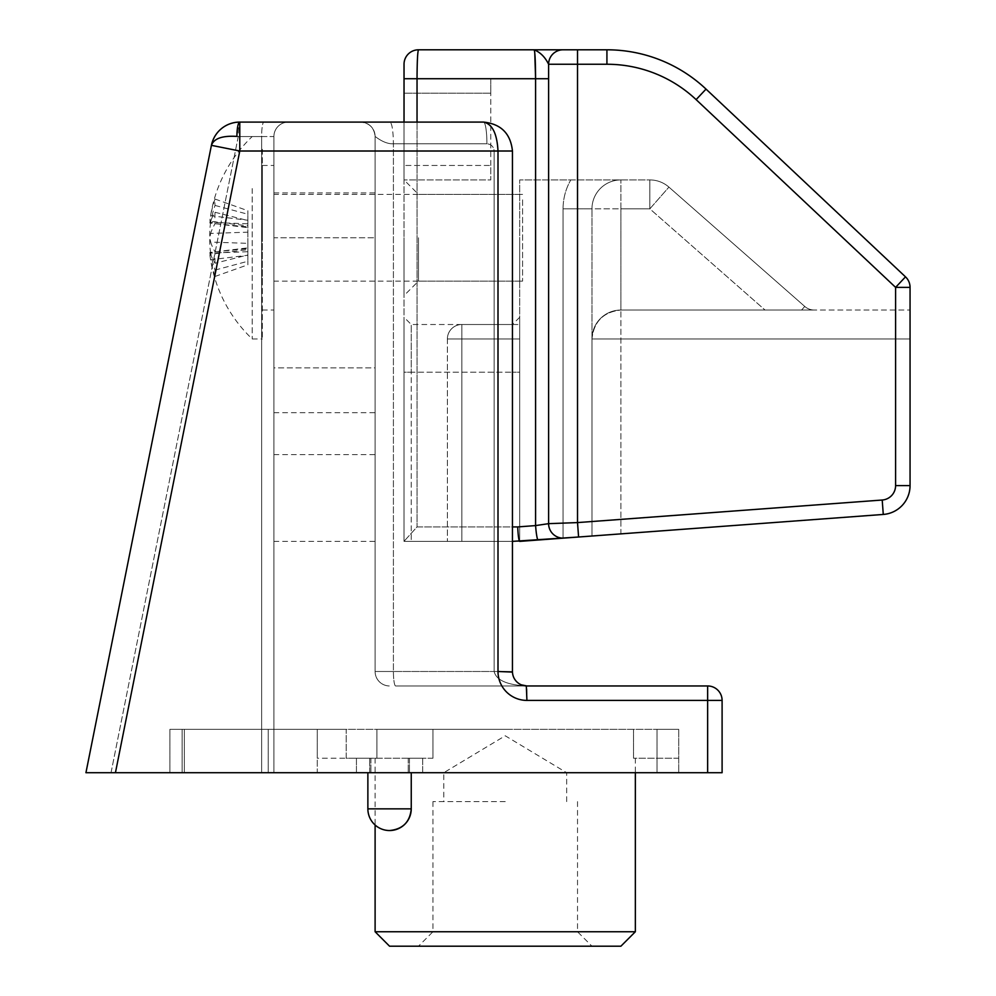 <?xml version="1.0" encoding="UTF-8"?>
<svg xmlns="http://www.w3.org/2000/svg" width="996" height="996" viewBox="0 0 996 996"><rect width="100%" height="100%" fill="white"/><g stroke="black" fill="none" stroke-linecap="round" stroke-linejoin="round"><path stroke-width="0.75" stroke-dasharray="4.98 3.74" d="M389.56 946.2L620.894 946.2M635.348 931.746L375.106 931.746M505.233 801.618L432.936 801.618L505.233 801.618M505.233 772.709L443.78 772.709L505.233 772.709M389.56 758.242L346.185 758.242L346.185 729.333L169.893 729.333L657.036 729.333L346.185 729.333L346.185 758.242L432.936 758.242L432.936 729.333L432.936 758.242L389.56 758.242M375.106 498L375.106 541.376L375.106 498M273.9 498L273.9 541.376L273.9 498M633.531 729.333L505.233 729.333L633.531 729.333L633.531 758.242L635.348 758.242L633.531 758.242L633.531 729.333L678.724 729.333L633.531 729.333M389.56 772.709L409.443 772.709L389.56 772.709M395.661 685.958L526.921 685.958L395.661 685.958A14.454 2.253 -90 0 1 393.408 671.491L393.408 143.773C383.908 144.32 374.894 135.929 375.106 136.552L375.106 671.491L375.106 136.552C374.894 135.929 383.908 144.32 393.408 143.773L486.92 143.773A21.688 3.386 -90 0 0 483.546 122.085L390.034 122.085C392.063 123.467 393.196 130.7 393.408 143.773L393.408 671.491L494.153 671.491C496.232 680.218 507.163 685.036 526.921 685.958C518.194 685.036 513.376 680.218 512.454 671.491L512.454 151.006L512.454 671.491L512.454 151.006L494.153 151.006L494.153 671.491L393.408 671.491A14.454 2.253 -90 0 0 395.661 685.958M707.646 772.709L722.1 772.709L722.1 700.412A14.454 14.454 0 0 0 707.646 685.958L526.921 685.958C507.163 685.036 496.232 680.218 494.153 671.491L494.153 151.006C493.692 146.649 491.289 144.233 486.92 143.773C491.289 144.233 493.692 146.649 494.153 151.006L512.454 151.006C510.624 133.564 500.976 123.927 483.546 122.085L239.775 122.085A14.454 2.864 -90 0 0 236.911 136.415C222.419 135.493 213.928 138.469 211.413 145.341L85.942 772.709L115.436 772.709L239.775 151.006L498 151.006L498 671.491A28.921 28.921 0 0 0 526.921 700.412L707.646 700.412L707.646 772.709L115.436 772.709M422.69 772.709L657.036 772.709L408.236 772.709L422.69 772.709L422.69 758.242L408.236 758.242L422.69 758.242L422.69 772.709M356.431 772.709L184.347 772.709L370.898 772.709L356.431 772.709L356.431 758.242L370.898 758.242L356.431 758.242L356.431 772.709M409.443 758.242L408.236 758.242L409.443 758.242L409.443 772.709L409.443 758.242M505.233 729.333L376.924 729.333L505.233 729.333M678.724 729.333L657.036 729.333L678.724 729.333L678.724 772.709L657.036 772.709L678.724 772.709L678.724 729.333M346.185 758.242L346.185 729.333L346.185 758.242M317.276 758.242L317.276 729.333L317.276 772.709L169.893 772.709L317.276 772.709L317.276 729.333L317.276 758.242L376.924 758.242L375.106 758.242L376.924 758.242L376.924 729.333L376.924 758.242L317.276 758.242M111.042 772.709L238.268 136.552L261.637 136.552L261.637 772.709L273.9 772.709L273.9 136.552L273.9 772.709L261.637 772.709L261.637 136.552L238.268 136.552A14.454 2.204 90 0 1 240.472 122.085A14.454 2.204 90 0 0 238.268 136.552L111.042 772.709L261.637 772.709L85.942 772.709L211.413 145.341L85.942 772.709M273.9 367.873L273.9 192.938L273.9 412.693L273.9 367.873L375.106 367.873L375.106 192.938L375.106 412.693L375.106 367.873L273.9 367.873M404.027 78.721L490.767 78.721L490.767 93.176L490.767 78.721L404.027 78.721L404.027 179.927L404.027 78.721L535.587 78.721L535.587 525.589L517.708 526.921L417.038 526.921L417.038 78.721C417.137 61.279 417.61 51.643 418.482 49.8A14.454 14.454 0 0 0 404.027 64.254L404.027 541.376L512.454 541.376L512.454 324.509L512.454 541.376L519.688 541.376L404.027 541.376L404.027 122.085L483.546 122.085C492.261 123.927 497.079 133.564 498 151.006L512.454 151.006C510.624 133.564 500.976 123.927 483.546 122.085A21.688 3.386 -90 0 1 486.92 143.773L393.408 143.773C393.196 130.7 392.063 123.467 390.034 122.085M369.69 772.709L370.898 772.709L369.69 772.709L369.69 758.242L369.69 772.709M678.724 758.242L633.531 758.242L678.724 758.242M432.936 758.242L432.936 729.333L432.936 758.242M505.233 946.2L591.973 946.2L505.233 946.2M505.233 931.746L577.518 931.746L505.233 931.746M498 671.491L512.454 671.491A14.454 14.454 0 0 0 526.921 685.958A14.454 14.454 0 0 1 512.454 671.491L494.153 671.491L512.454 671.491C513.376 680.218 518.194 685.036 526.921 685.958L526.921 700.412M273.9 136.552A14.454 14.454 0 0 1 288.354 122.085A14.454 14.454 0 0 0 273.9 136.552L261.637 136.552A14.454 2.204 90 0 1 263.84 122.085A14.454 2.204 -90 0 0 261.637 136.552L273.9 136.552A14.454 14.454 0 0 1 288.354 122.085M238.268 136.552L236.911 136.415L238.268 136.552M211.413 145.341C215.422 130.949 224.884 123.205 239.775 122.085C224.884 123.205 215.422 130.949 211.413 145.341A28.921 28.921 0 0 1 239.775 122.085A28.921 28.921 0 0 0 211.413 145.341L239.775 151.006L239.775 122.085M360.652 122.085A14.454 14.454 0 0 1 375.106 136.552C374.235 127.774 369.416 122.956 360.652 122.085A14.454 14.454 0 0 1 375.106 136.552C374.235 127.774 369.416 122.956 360.652 122.085M375.106 671.491A14.454 14.454 0 0 0 389.56 685.958A14.454 14.454 0 0 1 375.106 671.491A14.454 14.454 0 0 0 389.56 685.958A14.454 14.454 0 0 1 375.106 671.491L393.408 671.491L375.106 671.491M367.873 808.852A21.688 21.688 0 0 0 389.56 830.54C402.733 829.245 409.966 822.024 411.248 808.852L367.873 808.852L389.56 808.852L367.873 808.852L367.873 772.709M404.027 237.758L404.027 295.588L404.027 237.758M418.482 237.758L418.482 281.133L418.482 237.758M519.688 237.758L519.688 281.133L519.688 237.758M512.454 541.376L404.027 541.376L404.027 372.218L404.027 541.376L519.688 541.376L447.391 541.376L519.688 541.376L447.391 541.376L519.688 541.376L883.278 514.446A28.921 28.921 0 0 0 910.058 485.6L910.058 310.042L910.058 338.964L620.894 338.964L620.894 533.881L883.278 514.446A28.921 28.921 0 0 0 910.058 485.6L910.058 338.964L591.973 338.964L591.973 208.836L591.973 536.022L578.589 537.006L591.973 536.022L591.973 338.964L591.973 536.022L620.894 533.881L591.973 536.022L591.973 338.964C593.815 321.521 603.452 311.885 620.894 310.042C603.452 311.885 593.815 321.521 591.973 338.964A28.921 28.921 0 0 1 620.894 310.042L814.292 310.042L765.04 310.042L649.84 208.836L668.926 187.111L804.756 306.444L668.926 187.111A28.921 28.921 0 0 0 649.84 179.927L519.688 179.927L649.84 179.927A28.921 28.921 0 0 1 668.926 187.111L649.84 208.836L620.894 208.836L620.894 310.042L765.04 310.042L649.84 208.836L649.84 179.927A28.921 28.921 0 0 1 668.926 187.111A28.921 28.921 0 0 0 649.84 179.927L649.84 208.836L591.973 208.836A28.921 28.921 0 0 1 620.894 179.927A28.921 28.921 0 0 0 591.973 208.836A28.921 28.921 0 0 1 620.894 179.927A28.921 28.921 0 0 0 591.973 208.836A28.921 28.921 0 0 1 620.894 179.927A28.921 28.921 0 0 0 591.973 208.836A28.921 28.921 0 0 1 620.894 179.927A28.921 28.921 0 0 0 591.973 208.836L563.064 208.836A57.83 57.83 0 0 1 570.808 179.927A57.83 57.83 0 0 0 563.064 208.836L563.064 538.164L564.134 538.077A14.454 14.454 0 0 1 548.609 523.659L548.609 64.254L548.609 523.659A14.454 14.454 0 0 0 564.134 538.077A14.454 14.454 0 0 1 548.609 523.659A14.454 14.454 0 0 0 564.134 538.077A14.454 14.454 0 0 1 548.609 523.659L548.609 64.254A14.454 14.454 0 0 1 563.064 49.8L534.142 49.8C540.28 52.29 545.098 57.108 548.609 64.254L606.925 64.254A130.127 130.127 0 0 1 696.117 99.625L895.591 287.371L905.501 276.851A14.454 14.454 0 0 1 910.058 287.371L895.591 287.371L895.591 485.6A14.454 14.454 0 0 1 882.207 500.029L577.518 522.589L548.609 523.659L535.587 525.589A14.454 1.432 -94.2 0 0 538.089 540.006M517.708 526.921C518.119 535.636 518.779 540.455 519.688 541.376L519.688 179.927L519.688 541.376L519.688 372.218L519.688 541.376L563.064 538.164L563.064 208.836L620.894 208.836L620.894 179.927L620.894 310.042L910.058 310.042L620.894 310.042A28.921 28.921 0 0 0 591.973 338.964A28.921 28.921 0 0 1 620.894 310.042A28.921 28.921 0 0 0 591.973 338.964L620.894 338.964L620.894 310.042L620.894 533.881L883.278 514.446A28.921 28.921 0 0 0 910.058 485.6L910.058 287.371M404.027 372.218L404.027 317.276L404.027 372.218L411.248 372.218L411.248 324.509L411.248 541.376L411.248 372.218L512.454 372.218L404.027 372.218M696.117 99.625L706.027 89.092A144.582 144.582 0 0 0 606.925 49.8L563.064 49.8A14.454 14.454 0 0 0 548.609 64.254A14.454 14.454 0 0 1 563.064 49.8M895.591 485.6L910.058 485.6A28.921 28.921 0 0 1 883.278 514.446L882.207 500.029M519.688 372.218L519.688 317.276L519.688 372.218L512.454 372.218L519.688 372.218M519.688 338.964L519.688 324.509L519.688 338.964L519.688 324.509L519.688 338.964L461.858 338.964L461.858 541.376L461.858 338.964L519.688 338.964L461.858 338.964L461.858 541.376L461.858 338.964L447.391 338.964L447.391 541.376L447.391 338.964A14.454 14.454 0 0 1 461.858 324.509L519.688 324.509L461.858 324.509A14.454 14.454 0 0 0 447.391 338.964A14.454 14.454 0 0 1 461.858 324.509A14.454 14.454 0 0 0 447.391 338.964L519.688 338.964M814.292 310.042A14.454 14.454 0 0 1 804.756 306.444A14.454 14.454 0 0 0 814.292 310.042A14.454 14.454 0 0 1 804.756 306.444A14.454 14.454 0 0 0 814.292 310.042M490.767 165.461L490.767 93.176L490.767 179.927L404.027 179.927L490.767 179.927L490.767 165.461L404.027 165.461L490.767 165.461M534.317 50.012L534.765 52.639M577.518 49.8L577.518 522.589L578.589 537.006M417.038 122.085L417.038 526.921L404.027 541.301L417.038 526.921L512.454 526.921M273.9 237.758L273.9 165.461L273.9 310.042L273.9 194.382L273.9 237.758L375.106 237.758L273.9 237.758M262.334 237.758L262.334 165.461L262.334 237.758M522.576 199.847L522.576 281.133L522.576 199.847M262.334 199.847L262.334 281.133L262.334 199.847M262.334 149.313L262.334 338.964L262.334 149.313M252.212 188.543L252.212 338.964L252.212 188.543M215.036 263.23A139.602 114.889 -36.3 0 1 214.899 257.541A139.602 114.889 -36.3 0 1 215.036 251.801A139.664 67.628 -174.2 0 1 210.654 242.065L247.88 243.36L247.88 254.976L247.88 249.672L210.654 254.192A139.664 67.628 -5.8 0 0 215.036 263.23L247.88 254.976M210.654 254.192L209.857 252.461L210.654 259.769L247.88 255.25L247.88 264.787L247.88 251.739L210.654 253.034A139.664 121.562 -169.6 0 0 215.036 270.09A139.602 63.918 -22.2 0 0 215.036 276.452A139.664 121.562 -10.4 0 1 210.654 259.769M210.654 253.034C209.446 245.016 209.446 238.492 210.654 233.438L247.88 232.155L247.88 220.539L247.88 225.843L210.654 221.311A139.664 67.628 -174.2 0 1 215.036 212.273A139.602 114.889 -143.7 0 0 214.899 217.975A139.602 114.889 -143.7 0 0 215.036 223.714A139.664 67.628 -5.8 0 0 210.654 233.438M210.654 221.311L209.857 223.042L210.654 215.734L247.88 220.253L247.88 210.729L247.88 223.764L210.654 222.482A139.664 121.562 -10.4 0 1 215.036 205.425A139.602 63.918 -157.8 0 1 215.036 199.051A139.664 121.562 -169.6 0 0 210.654 215.734M210.654 222.482C209.446 230.487 209.446 237.023 210.654 242.065M215.036 223.714L247.88 226.851M215.036 212.273L247.88 220.539M215.036 199.051L247.88 210.729M215.036 205.425L247.88 214.24M215.036 251.801L247.88 248.651M215.036 276.452L247.88 264.787M215.036 270.09L247.88 261.263M247.88 255.25L247.88 247.842L209.857 252.461M247.88 243.36L247.88 223.764M247.88 220.253L247.88 227.661L209.857 223.042M247.88 232.155L247.88 251.739M657.036 729.333L657.036 772.709L657.036 729.333M184.347 729.333L184.347 772.709L184.347 729.333M182.144 729.333L182.144 772.709L182.144 729.333M268.235 729.333L268.235 772.709L268.235 729.333M722.1 700.412L707.646 700.412L707.646 685.958A14.454 14.454 0 0 1 722.1 700.412M483.546 122.085C500.976 123.927 510.624 133.564 512.454 151.006M461.858 338.964L447.391 338.964L461.858 338.964L461.858 324.509A14.454 14.454 0 0 0 447.391 338.964A14.454 14.454 0 0 1 461.858 324.509L461.858 338.964M706.027 89.092A144.582 144.582 0 0 0 606.925 49.8L606.925 64.254M801.593 310.042L804.756 306.444L801.593 310.042M490.767 93.176L404.027 93.176L490.767 93.176M535.587 78.721L548.609 78.721M432.936 801.618L432.936 931.746L418.482 946.2M566.674 801.618L566.674 772.709L505.233 735.783L443.78 772.709L443.78 801.618M273.9 541.376L375.106 541.376M635.348 758.242L635.348 772.709M411.248 772.709L411.248 808.852A21.688 21.688 0 0 1 389.56 830.54M375.106 758.242L375.106 825.012M273.9 454.624L375.106 454.624M273.9 192.938L375.106 192.938M273.9 412.693L375.106 412.693M169.893 729.333L169.893 772.709L169.893 729.333M577.518 801.618L577.518 931.746L591.973 946.2M370.898 758.242L370.898 772.709L370.898 758.242M408.236 758.242L408.236 772.709L408.236 758.242M519.688 281.133L418.482 281.133L404.027 295.588M519.688 317.276L512.454 324.509L411.248 324.509L404.027 317.276M519.688 194.382L418.482 194.382L404.027 179.927M522.576 281.133L273.9 281.133M262.334 165.461L273.9 165.461M262.334 310.042L273.9 310.042M522.576 194.382L273.9 194.382M262.334 136.552L252.212 136.552A139.764 139.764 0 0 0 209.919 220.402M209.919 255.101A139.764 139.764 0 0 0 252.212 338.964L262.334 338.964"/><path stroke-width="1.49" d="M620.894 946.2L389.56 946.2L375.106 931.746L635.348 931.746L620.894 946.2M211.538 144.756L211.413 145.341C213.928 138.469 222.419 135.493 236.911 136.415A14.454 2.864 -90 0 1 239.775 122.085L239.775 151.006L115.436 772.709L85.942 772.709L211.413 145.341L239.775 151.006L512.454 151.006C510.624 133.564 500.976 123.927 483.546 122.085C500.976 123.927 510.624 133.564 512.454 151.006L512.454 671.491A14.454 14.454 0 0 0 526.921 685.958L707.646 685.958A14.454 14.454 0 0 1 722.1 700.412L722.1 772.709L707.646 772.709L707.646 700.412L526.921 700.412A28.921 28.921 0 0 1 498 671.491L498 151.006C497.079 133.564 492.261 123.927 483.546 122.085L239.177 122.097M115.436 772.709L707.646 772.709M390.034 122.085L404.027 122.085L404.027 64.254A14.454 14.454 0 0 1 418.482 49.8L534.142 49.8L418.482 49.8C417.61 51.643 417.137 61.279 417.038 78.721L417.038 122.085M85.942 772.709L111.042 772.709M526.921 700.412L526.324 685.945M512.467 672.088L498 671.491M239.775 122.085A28.921 28.921 0 0 0 211.413 145.341A28.921 28.921 0 0 1 239.775 122.085M389.56 830.54A21.688 21.688 0 0 0 411.248 808.852L367.873 808.852A21.688 21.688 0 0 0 389.56 830.54C402.733 829.245 409.966 822.024 411.248 808.852L411.248 772.709M512.454 526.921L517.708 526.921C518.119 535.636 518.779 540.455 519.688 541.376L578.589 537.006L512.454 541.376M905.501 276.851L895.591 287.371L910.058 287.371A14.454 14.454 0 0 0 905.501 276.851A14.454 14.454 0 0 1 910.058 287.371L910.058 485.6A28.921 28.921 0 0 1 883.278 514.446L564.134 538.077A14.454 14.454 0 0 1 548.609 523.659L548.609 64.254A14.454 14.454 0 0 1 563.064 49.8L606.925 49.8A144.582 144.582 0 0 1 706.027 89.092L905.501 276.851L706.027 89.092L696.117 99.625A130.127 130.127 0 0 0 606.925 64.254L577.518 64.254L577.518 522.589L882.207 500.029A14.454 14.454 0 0 0 895.591 485.6L895.591 287.371L696.117 99.625M534.765 52.639L535.587 78.721C535.487 61.279 535.014 51.643 534.142 49.8L563.064 49.8M577.518 49.8L577.518 64.254L548.609 64.254C545.098 57.108 540.28 52.29 534.142 49.8L534.317 50.012M538.089 540.006A14.454 1.432 -94.2 0 1 535.587 525.589L548.609 523.659L577.518 522.589L578.589 537.006M707.646 685.958L707.646 700.412L722.1 700.412M512.454 151.006C510.624 133.564 500.976 123.927 483.546 122.085M517.708 526.921L535.587 525.589L535.587 78.721L404.027 78.721M606.925 64.254L606.925 49.8A144.582 144.582 0 0 1 706.027 89.092M895.591 485.6L910.058 485.6A28.921 28.921 0 0 1 883.278 514.446L882.207 500.029M548.609 78.721L535.587 78.721M635.348 772.709L635.348 931.746M367.873 808.852L367.873 772.709M375.106 825.012L375.106 931.746M526.921 685.958L521.381 684.85L526.921 685.958"/></g></svg>

